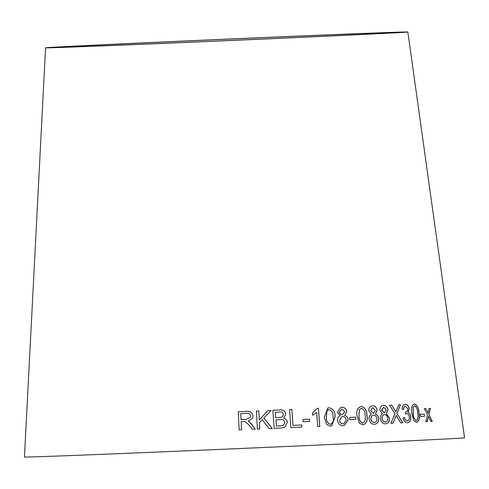 <?xml version="1.0" encoding="UTF-8"?>
<svg xmlns="http://www.w3.org/2000/svg" width="489" height="489" viewBox="0 0 489 489"><rect width="100%" height="100%" fill="white"/><g stroke="black" fill="none" stroke-linecap="round" stroke-linejoin="round"><path stroke-width="0.73" d="M407.844 31.993L464.55 437.789A220.258 0.929 177.5 0 1 244.543 448.327A220.258 0.929 177.5 0 1 24.45 457.007L45.575 47.812A181.309 0.764 177.5 0 1 138.864 43.069A181.309 0.764 177.5 0 1 407.844 31.993A181.309 0.764 177.5 0 1 226.743 40.666A181.309 0.764 177.5 0 1 45.575 47.812M432.282 421.426L428.902 414.617L430.485 408.358L429.122 408.419L427.991 413.028L425.858 408.572L424.342 408.645L427.533 414.806L425.766 421.732L427.239 421.659L428.45 416.408L430.882 421.487L432.282 421.426M424.544 416.298L424.263 414.073L420.369 414.287L420.644 416.518L424.544 416.298M411.781 413.407L413.822 420.674L416.61 422.386C419.189 421.133 419.996 417.991 419.024 412.96C418.737 407.899 417.172 404.898 414.317 403.951C411.671 405.228 410.827 408.376 411.781 413.407M405.173 404.336C403.168 404.672 402.141 406.316 402.092 409.269L403.651 409.556C403.584 407.545 404.177 406.408 405.436 406.151L407.74 408.835C407.808 410.858 407.123 411.921 405.681 412.019L405.515 413.975L406.53 413.651C408.009 413.749 408.926 414.868 409.293 417.001C409.44 419.33 408.78 420.638 407.313 420.937C405.894 420.766 404.959 419.641 404.501 417.557L403.028 417.961C403.859 421.182 405.363 422.783 407.539 422.771C409.923 422.362 411.011 420.387 410.809 416.854C410.491 414.507 409.574 413.077 408.064 412.551L409.232 408.792C408.596 405.797 407.245 404.311 405.173 404.336M400.748 422.875L402.802 422.789L396.958 413.443L400.485 404.751L398.676 404.831L395.833 411.83L391.658 405.136L389.562 405.24L395.014 413.67L390.919 423.315L393.04 423.217L396.127 415.387L400.748 422.875M387.997 409.898C387.392 406.866 385.894 405.363 383.504 405.387C381.12 405.638 379.953 407.258 380.002 410.259L382.514 413.822C380.894 414.568 380.173 416.139 380.344 418.535C381.023 422.056 382.759 423.816 385.546 423.816C388.266 423.492 389.568 421.591 389.446 418.119L386.383 413.621L387.899 409.916C387.294 406.885 385.803 405.381 383.413 405.405M377.184 410.308C376.561 407.276 374.99 405.791 372.471 405.839C369.959 406.108 368.724 407.747 368.761 410.748L371.383 414.293C369.672 415.051 368.902 416.634 369.067 419.036C369.77 422.551 371.585 424.293 374.519 424.263C377.386 423.914 378.767 422.001 378.669 418.523C378.382 416.273 377.312 414.782 375.466 414.049L377.092 410.326C376.469 407.294 374.898 405.803 372.386 405.858M362.917 424.868C366.561 423.621 367.911 420.485 366.976 415.454C366.964 410.387 365.038 407.386 361.188 406.432C357.502 407.698 356.12 410.852 357.049 415.888L359.262 423.15L363.131 424.825M362.838 424.886C366.481 423.639 367.832 420.503 366.891 415.473C366.884 410.405 364.959 407.398 361.108 406.451L361.151 406.438M355.784 419.409L355.576 417.178L349.641 417.472L349.849 419.696L355.784 419.409M346.768 411.701C346.084 408.645 344.378 407.154 341.646 407.227L340.778 407.423L337.416 412.141L340.21 415.687C338.296 416.445 337.404 418.028 337.532 420.43C338.205 423.951 340.161 425.693 343.412 425.662L344.262 425.467L348.199 419.917C347.93 417.667 346.78 416.176 344.745 415.442L346.701 411.714C346.016 408.663 344.311 407.172 341.585 407.245L341.646 407.227M324.293 417.306L326.652 424.538L330.619 426.176L331.676 425.937L335.154 416.652C335.185 411.579 333.095 408.608 328.883 407.747L327.807 407.997L324.293 417.306M316.652 412.398L317.716 426.536L319.812 426.445L318.449 408.297L317.104 408.358L312.471 413.113L312.63 415.259L316.652 412.398L312.587 415.277M309.69 421.414L309.525 419.183L302.966 419.501L303.131 421.732L309.69 421.414M289.512 409.617L290.869 427.686L301.896 427.099L301.737 424.965L293.058 425.424L291.86 409.482L289.512 409.617M279.58 409.904L272.844 410.32L274.207 428.388L281.047 427.967L284.891 427.105L287.318 422.343C287.055 420.167 285.827 418.773 283.638 418.156L285.851 414.183C285.069 410.956 282.978 409.525 279.58 409.904L272.825 410.332M272.342 428.511L263.871 418.064L271.089 410.418L267.844 410.546L259.292 419.904L258.846 410.925L256.438 411.029L257.355 429.14L259.763 429.03L259.439 422.759L262.269 419.739L269.188 428.633L272.342 428.511M249.561 425.595L252.159 429.244L255.185 429.104L251.768 424.324L249.653 422.013L248.155 421.182L252.636 418.236L253.027 416.011C252.361 412.429 250.117 410.882 246.303 411.377L238.235 411.787L239.158 429.892L241.56 429.77L241.156 421.726L245.295 421.604L249.561 425.595M144.823 42.855A169.017 0.715 177.5 0 1 395.564 32.531A169.017 0.715 177.5 0 1 226.737 40.618A169.017 0.715 177.5 0 1 57.855 47.274A169.017 0.715 177.5 0 1 144.823 42.855M255.172 429.116L249.653 422.013M249.647 422.025L248.155 421.182M252.636 418.242L253.027 416.011C252.355 412.441 250.111 410.901 246.297 411.39L246.303 411.377M246.297 411.39L238.235 411.787L239.158 429.91M250.356 417.294L246.224 419.409L241.053 419.666L240.747 413.663L246.505 413.376C248.754 413.138 250.105 414.055 250.551 416.127L250.356 417.294L246.224 419.391L241.053 419.654M272.324 428.529L263.871 418.064M263.858 418.077L271.089 410.418M271.071 410.43L267.831 410.564M262.923 415.937L259.292 419.904M259.286 419.923L258.846 410.925M258.834 410.943L256.432 411.047M259.751 429.049L259.439 422.759M284.879 427.111L287.294 422.355C287.025 420.179 285.802 418.786 283.608 418.174L285.82 414.195C285.038 410.968 282.954 409.544 279.555 409.916M281.915 417.184L275.778 417.777L275.362 412.319L278.968 412.086C281.419 411.536 282.942 412.374 283.541 414.593L281.915 417.184L275.796 417.759L275.386 412.3M283.516 425.179L282.465 425.668L276.401 426.121L275.937 419.91L280.099 419.641C282.654 419.177 284.243 420.124 284.879 422.484L283.528 425.167L282.489 425.65L276.426 426.108L275.961 419.892M301.86 427.111L301.701 424.978L293.027 425.436L291.829 409.501L289.482 409.629M309.647 421.432L309.525 419.183M309.482 419.201L302.929 419.513M319.757 426.463L318.449 408.297M318.4 408.315L317.055 408.37M331.646 425.943L335.093 416.665C335.124 411.591 333.033 408.627 328.828 407.759L327.783 408.009M326.848 411.029L329.036 409.58C331.927 410.638 333.272 413.034 333.07 416.775C333.956 420.424 333.082 422.948 330.454 424.36L330.399 424.373C327.514 423.297 326.169 420.901 326.359 417.19L326.848 411.029L328.406 409.727M330.454 424.36C327.569 423.285 326.224 420.888 326.414 417.172L326.903 411.011M344.225 425.473L348.125 419.935C347.862 417.685 346.707 416.194 344.678 415.454L346.701 411.714M341.585 407.245L340.741 407.429M342.398 414.715L342.331 414.727C340.747 414.727 339.763 413.81 339.39 411.964L341.842 409.048L344.745 411.787L342.398 414.715C340.809 414.715 339.831 413.792 339.458 411.952L341.842 409.048M343.926 423.712L343.199 423.853C341.12 423.755 339.892 422.582 339.531 420.338L341.805 416.665M342.508 416.524C344.598 416.628 345.827 417.802 346.188 420.045L343.963 423.706L343.266 423.841C341.181 423.737 339.959 422.569 339.598 420.326L341.842 416.659L342.508 416.524M355.711 419.421L355.576 417.178M355.503 417.196L349.574 417.484M362.752 423.046L362.673 423.064C360.02 421.934 358.767 419.519 358.914 415.809L359.323 409.672L361.34 408.266C363.987 409.385 365.234 411.805 365.081 415.528C365.919 419.189 365.142 421.695 362.752 423.046C360.1 421.915 358.847 419.501 358.993 415.791L359.397 409.654L361.34 408.266M374.433 424.281C377.3 423.932 378.682 422.019 378.584 418.541C378.29 416.292 377.221 414.8 375.375 414.067L377.092 410.326M373.333 413.321L370.521 410.577L372.691 407.655L375.375 410.399L373.333 413.321L370.607 410.558L372.691 407.655M374.519 422.404L374.256 422.459C372.373 422.362 371.243 421.194 370.858 418.945C370.79 416.677 371.64 415.412 373.394 415.149M370.858 418.945L370.937 418.926C370.876 416.659 371.726 415.393 373.48 415.13L373.296 415.167M373.48 415.13C375.369 415.234 376.499 416.402 376.878 418.651C376.952 420.931 376.108 422.196 374.342 422.441C372.459 422.343 371.328 421.176 370.937 418.926M385.454 423.835C388.168 423.511 389.47 421.61 389.348 418.138L386.292 413.639L387.899 409.916M384.36 412.869L381.664 410.1L383.724 407.209L386.279 409.971L384.36 412.869L381.756 410.082L383.724 407.209M385.344 421.995L385.277 422.007C383.486 421.897 382.404 420.717 382.025 418.468C381.952 416.206 382.753 414.947 384.415 414.696L384.513 414.684C386.298 414.8 387.38 415.986 387.746 418.229C387.838 420.509 387.043 421.762 385.369 421.989C383.578 421.879 382.496 420.699 382.117 418.45C382.05 416.188 382.844 414.929 384.513 414.684M402.691 422.808L396.958 413.443M396.854 413.462L400.485 404.751M400.381 404.77L398.572 404.849M391.658 405.136L395.833 411.83M391.561 405.155L389.464 405.259M392.942 423.236L395.656 416.769M395.552 416.787L396.127 415.387M407.429 422.789C409.813 422.38 410.901 420.406 410.699 416.872C410.375 414.525 409.464 413.095 407.954 412.569L409.116 408.81C408.486 405.815 407.135 404.33 405.069 404.354M403.547 409.574C403.474 407.563 404.073 406.426 405.326 406.17L405.436 406.151M405.332 412.031L405.681 412.019M405.405 413.994L406.53 413.651M404.397 417.575C404.849 419.66 405.791 420.784 407.209 420.956L407.313 420.937M416.494 422.404C419.073 421.151 419.874 418.016 418.908 412.979L419.024 412.96M418.908 412.979C418.621 407.918 417.05 404.916 414.201 403.975M416.384 420.564L416.267 420.583C414.262 419.458 413.205 417.044 413.107 413.333L413.064 407.196L414.531 405.791C416.524 406.903 417.569 409.317 417.667 413.046C418.48 416.701 418.052 419.207 416.384 420.564C414.372 419.44 413.321 417.025 413.217 413.315L413.181 407.178L414.531 405.791M424.421 416.322L424.263 414.073M424.14 414.091L420.247 414.305M432.16 421.445L428.902 414.617M428.774 414.635L430.485 408.358M430.363 408.382L428.994 408.437M425.858 408.572L427.991 413.028M425.736 408.59L424.22 408.663M427.117 421.677L428.45 416.408"/></g></svg>
